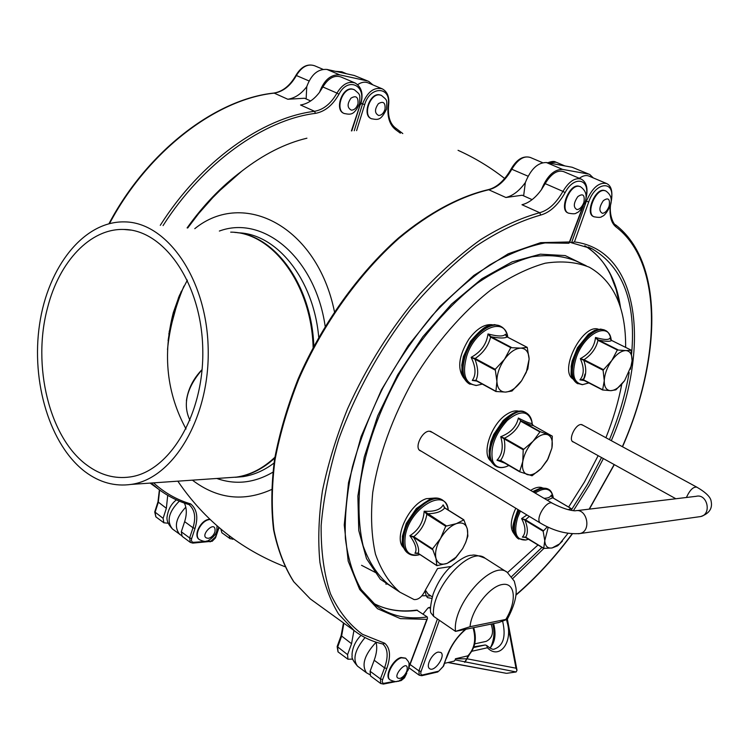 <?xml version="1.0" encoding="UTF-8"?>
<svg xmlns="http://www.w3.org/2000/svg" width="749" height="749" viewBox="0 0 749 749"><rect width="100%" height="100%" fill="white"/><g stroke="black" fill="none" stroke-linecap="round" stroke-linejoin="round"><path stroke-width="1.12" d="M371.345 118.679L370.989 118.529C362.113 115.112 369.725 93.063 379.256 94.739L381.063 95.245M548.231 527.212L544.766 540.609C545.132 546.171 547.585 548.624 552.125 547.959L559.559 543.905L568.004 533.335M562.387 541.162L557.593 545.815L552.125 547.959L543.718 548.418L544.766 540.609L543.156 531.247L547.332 526.8M568.313 509.685L571.01 508.459L571.553 510.369M526.95 514.975L521.604 518.58C525.798 526.837 526.051 533.007 522.39 537.099L525.779 537.389M551.976 496.952L551.264 495.108C550.459 497.186 548.053 498.254 544.036 498.319M543.662 548.315L525.686 537.183L522.39 537.099L525.704 537.295M552.313 497.439L551.264 495.108L552.959 497.907M543.362 530.666L525.208 519.647L521.604 518.58L525.002 520.227L529.309 516.407M520.77 348.126C515.303 348.397 509.882 352.124 504.517 359.286C499.396 366.767 496.859 374.163 496.905 381.494C497.392 388.478 500.285 392.017 505.575 392.092C511.033 391.615 516.361 387.87 521.547 380.857L526.304 372.29L529.122 359.099C528.785 352.105 526.004 348.444 520.77 348.126L527.23 347.367L529.122 359.099L527.839 368.817L521.66 380.707L512.016 391.015L505.575 392.092L495.904 391.502L496.905 381.494L495.239 369.323L504.517 359.286L510.762 347.658L520.77 348.126M506.165 336.001L505.491 334.185C503.665 336.638 497.832 336.563 487.992 333.951C486.635 344.1 481.027 351.899 471.149 357.348C475.877 367.122 476.252 374.818 472.282 380.426L477.047 381.119M495.81 391.409L475.952 380.305L472.282 380.426L476.027 380.529M506.324 336.292L505.491 334.185L507.279 337.022M511.258 347.321L491.091 336.75L487.992 333.951L490.595 337.078L491.091 336.75C499.443 338.351 504.77 338.408 507.082 336.919L527.146 347.358M495.239 369.323L475.184 358.499L471.149 357.348L474.96 359.183L475.184 358.499C483.292 352.91 488.432 345.766 490.595 337.087L510.762 347.658M624.61 380.651L615.921 389.836L610.8 390.669L602.617 389.976L604.256 380.754L603.095 370.212L611.783 360.512L617.335 349.998L625.808 350.569C621.277 350.729 616.605 354.043 611.783 360.512C607.139 367.282 604.63 374.032 604.256 380.754C604.256 387.186 606.437 390.491 610.8 390.669C613.983 390.538 617.391 388.647 621.024 384.986L624.61 380.651L631.51 365.222L632.09 360.784C632.203 354.352 630.106 350.953 625.808 350.569L631.061 350.317L632.09 360.784L630.405 369.266M610.407 339.194L609.986 337.958C609.003 340.112 604.181 339.952 595.521 337.471C594.509 346.675 589.435 353.734 580.306 358.649C584.332 367.609 584.211 374.687 579.941 379.865L584.697 380.632M602.542 389.92L583.443 379.752L579.941 379.865L583.508 379.996M610.566 339.494L609.986 337.958L611.736 340.514M617.766 349.699L598.395 340.027L595.521 337.471L597.955 340.327L598.395 340.027C605.679 341.581 610.089 341.722 611.605 340.449L630.864 349.998M603.329 369.594L584.033 359.717L580.306 358.649L583.808 360.335L584.033 359.717C591.532 354.67 596.176 348.21 597.964 340.327M456.347 523.635C450.43 525.938 445.159 530.891 440.543 538.465C436.236 546.19 434.72 552.865 436.002 558.482C437.716 563.679 441.442 565.298 447.2 563.36L456.328 557.013L462.676 548.643L465.494 542.856C467.573 537.454 468.162 532.82 467.282 528.925C465.747 523.635 462.105 521.875 456.347 523.635L463.865 519.9L467.282 528.925L467.872 536.097L465.663 542.557L462.676 548.643L454.362 559.25L447.2 563.36L436.854 565.654L436.002 558.482L432.519 548.877L440.543 538.465L445.73 526.238L456.347 523.635M444.85 507.906L443.155 504.863C440.637 509.732 434.308 511.857 424.168 511.221C423.428 521.922 418.663 530.095 409.872 535.713C415.648 543.83 417.333 549.663 414.937 553.239L417.596 553.118M418.485 553.492L414.937 553.239L418.064 553.221M444.794 507.934L443.155 504.863L444.7 507.953L463.565 519.712M446.226 525.779L424.168 511.221L426.846 514.254L427.333 513.805C435.955 513.571 441.741 511.623 444.691 507.953M432.519 548.877L413.766 536.668L409.872 535.713L413.635 537.286L413.766 536.668C420.901 530.966 425.263 523.495 426.855 514.254L445.73 526.238M430.666 595.801L426.331 596.12M425.404 590.118L428.063 594.032M433.652 616.371C429.795 589.8 469.96 545.029 485.137 558.239C478.227 555.449 473.845 554.466 472.01 555.309C467.423 554.878 459.783 559.185 449.091 568.238C442.416 575.026 437.098 583.658 433.137 594.126C430.694 603.675 429.907 609.864 430.769 612.71L433.652 616.371L455.523 631.379L498.909 622.494L507.27 619.301C514.235 606.081 517.11 595.577 515.921 587.787L514.291 581.158L507.251 572.358C492.365 559.278 452.012 604.761 455.523 631.379L470.044 626.707C471.327 609.929 489.425 586.373 502.326 584.501C515.415 582.039 517.025 601.269 505.809 619.432L507.27 619.301M505.809 619.432L470.044 626.707M431.883 598.423L427.473 597.627L426.2 595.689L425.058 590.942M202.09 369.697C186.52 387.86 182.494 404.75 189.993 420.358M426.2 595.689L421.902 595.801M399.058 591.616L380.295 579.192L366.504 558.623L358.762 530.526L357.872 496.1L364.229 457.115L377.721 415.835L397.653 374.865L422.792 336.816L451.507 304.122L481.925 278.712L512.129 261.869L540.366 254.183L565.195 255.578L585.503 265.446M620.565 307.848C616.39 278.815 604.471 258.124 584.8 245.775C596.073 252.638 604.743 262.515 610.8 275.417L616.118 289.386L619.648 304.974M390.519 585.765L387.842 583.93C377.15 574.698 368.901 561.984 363.125 545.806C358.986 527.792 357.966 507.26 360.054 484.21C365.755 447.49 379.106 410.19 400.106 372.309C422.099 336.076 449.11 305.049 477.347 283.197C496.175 270.398 514.31 261.616 531.743 256.823C548.39 254.388 563.22 255.821 576.215 261.111L586.233 265.783M376.681 573.144L361.552 565.298M583.846 378.732L584.941 374.107M450.832 566.525L437.566 568.547L425.451 590.006C422.249 596.7 418.466 599.883 414.094 599.565L399.872 592.169C389.265 582.984 381.129 570.298 375.455 554.11C371.438 536.078 370.54 515.49 372.749 492.355C378.648 455.476 392.176 417.97 413.345 379.827C435.478 343.342 462.592 312.052 490.857 289.957C509.695 277.018 527.811 268.105 545.206 263.208C561.797 260.68 576.543 262.038 589.454 267.281C613.88 281.381 625.949 308.082 625.64 347.386M621.792 384.2C618.412 401.82 613.122 419.655 605.913 437.725M598.151 455.664L584.454 481.991L568.622 507.064M538.054 544.935L507.569 572.573M421.219 451.17L420.067 450.683C414.206 447.593 422.08 430.984 429.327 431.19L432.398 432.426M573.884 442.21L572.966 441.891C568.145 439.635 575.307 424.308 581.093 424.514L583.209 425.376M582.497 207.436L569.455 241.955L540.647 242.657L508.206 253.817L473.892 275.389L439.832 306.519L408.289 345.495L381.438 389.854L361.093 436.611L348.51 482.628L344.25 524.965L348.201 561.16L359.66 589.426L377.524 608.712L400.406 618.627L426.855 619.339L427.492 618.412L427.248 616.942L416.734 610.098C400.331 612.336 385.716 609.958 372.899 602.973C386.072 610.154 400.958 612.588 417.577 610.285M580.981 179.002L563.623 171.615C557.35 169.695 551.208 173.702 545.169 183.636L541.452 189.628C535.413 197.979 528.916 203.016 521.969 204.73L539.683 212.707L540.722 215.047C549.935 212.491 558.071 205.02 565.12 192.615C574.24 174.92 590.54 178.852 585.999 197.099M523.635 195.854L525.349 182.559C519.347 190.845 512.859 195.826 505.893 197.493L522.222 195.227L532.118 199.637M569.746 242.002L571.534 242.816L586.355 201.247C592.187 187.859 598.966 181.96 606.662 183.552C611.184 185.649 612.766 191.257 611.427 200.367L611.156 200.582M430.525 608.544L429.411 607.785L427.997 607.982L423.054 614.058M230.683 232.143C272.14 232.087 311.425 284.161 313.129 347.396M274.874 457.293C263.049 468.406 250.278 475.006 236.572 477.094L227.2 477.75M85.405 471.964C49.855 445.281 30.924 381.924 39.575 324.308C48.011 266.672 83.888 220.815 124.783 221.891C167.149 222.303 206.743 279.031 208.175 348.191C210.076 417.324 173.328 478.78 131.103 484.416C114.887 486.672 99.654 482.525 85.405 471.964M87.24 465.354C100.544 475.138 114.747 479.023 129.83 476.991C169.808 471.842 204.552 413.776 202.754 348.528C201.415 283.253 163.984 229.643 123.875 229.456C90.208 228.276 59.227 261.747 47.646 307.408C31.795 365.362 49.275 438.09 87.24 465.354M187.372 280.135L179.395 295.537L173.337 312.53C162.533 354.68 166.774 393.497 186.042 428.99M227.968 477.693L237.349 477.038C250.681 475.016 263.152 468.696 274.743 458.098M313.831 346.066C311.668 285.191 274.724 234.709 234.699 232.415M271.447 489.584C243.509 502.064 217.163 498.918 192.409 480.165M194.777 228.67C243.64 188.907 317.033 226.385 334.438 311.593M306.921 138.2C285.107 143.396 263.33 154.434 241.59 171.315L220.103 190.293L212.716 197.67L198.625 213.615L187.709 227.986M593.611 216.62L593.367 216.508C585.231 213.493 594.65 189.151 603.563 190.274L605.454 190.78M471.861 651.255L487.421 647.773L486.691 645.488L485.221 644.983L475.662 646.527M505.996 673.248L454.718 663.661M454.371 663.595L448.108 662.509M473.696 627.653C477.057 639.019 475.222 648.381 468.181 655.759L455.42 658.783L455.214 659.897L516.127 671.965L506.792 673.304M452.256 661.554L454.222 661.105L455.214 659.897M487.421 647.773C498.731 659.597 512.035 644.028 507.813 624.778L515.995 668.192L467.254 658.839L455.42 658.783M464.942 662.275L469.529 654.411M515.995 668.192L517.007 670.271L516.127 671.965M491.044 624.104C494.04 632.399 492.421 638.157 486.213 641.359L485.052 641.612M375.989 642.136C377.374 647.108 376.775 653.147 374.191 660.262L370.1 671.273L370.512 675.954M389.845 679.699L389.686 679.586C384.284 676.178 392.822 659.438 400.958 657.482L405.546 658.146M568.023 212.969L567.761 212.847C559.288 209.654 568.828 184.834 578.125 186.014L580.11 186.548M393.89 681.44L384.228 683.275C382.383 683.388 381.859 682.142 382.645 679.558L386.784 668.501C390.987 656.47 390.295 648.044 384.705 643.232L382.992 644.018M569.455 241.955L569.446 242.798L568.454 243.153M353.949 630.48L351.553 643.709L347.564 654.626L347.948 659.232L352.76 659.101M593.283 177.906L589.781 174.508L572.133 167.252L546.396 162.542C537.782 162.439 530.769 169.115 525.349 182.559M541.452 189.628C546.948 176.081 553.97 169.34 562.546 169.396L588.124 173.993M579.314 178.29C582.984 175.631 586.242 174.91 589.079 176.137L606.287 183.393M589.369 174.339L572.133 167.252M438.287 652.07C432.36 652.969 425.441 666.114 429.561 668.614C434.298 672.761 446.123 655.824 440.852 652.463L438.287 652.07M611.156 200.208C615.725 180.05 595.595 181.211 588.695 201.987L574.446 241.908L571.534 242.816M403.421 547.528C393.234 538.025 409.048 504.114 426.321 498.675L435.01 498.029M572.77 378.835C558.829 369.884 582.891 323.259 598.442 329.232M584.033 378.629L581.767 379.649M463.753 378.039C457.059 368.62 458.753 355.672 468.837 339.185C476.729 328.624 484.575 323.811 492.365 324.748M514.282 534.009C509.797 528.803 510.303 520.218 515.78 508.234M530.638 490.408C535.058 487.543 538.859 486.625 542.023 487.665M490.679 460.869C481.214 453.604 491.288 423.878 506.652 414.347C511.352 411.267 515.49 410.227 519.066 411.248M547.201 460.448L541.115 468.556L532.052 475.774L519.637 471.758L522.793 461.44L523.205 449.774L533.063 441.273C527.652 447.322 524.234 454.044 522.793 461.44C521.772 468.64 523.279 473.031 527.324 474.623C531.378 475.652 535.975 473.63 541.115 468.546L548.053 458.903L551.919 448.042C553.034 440.936 551.62 436.48 547.688 434.692C543.456 433.418 538.587 435.609 533.063 441.273L540.151 431.621L552.294 436.143L551.919 448.042L547.397 460.101M531.93 423.831L531.781 423.101C531.05 423.962 526.575 422.267 518.364 418.026C516.473 426.668 510.593 432.894 500.725 436.704C503.59 446.704 502.336 454.531 496.971 460.204L505.023 463.228M531.959 423.943L533.297 425.554M540.151 431.621L520.986 420.919L518.364 418.026L520.986 420.919C527.942 424.046 532.033 425.582 533.26 425.535L552.275 436.133L533.288 425.544L531.846 423.522M523.523 449.147L504.414 438.221L500.725 436.704L504.096 438.839L504.414 438.221C512.616 434.083 517.99 428.381 520.536 421.116L539.692 431.817M519.6 471.739L500.632 460.335L496.971 460.204L500.716 460.701M184.348 503.075C186.847 508.187 186.941 514.376 184.638 521.65L181.305 531.79L182.138 536.331M343.988 113.417L343.622 113.258C334.419 109.663 342.106 87.24 352.002 88.991L353.912 89.524M354.754 82.83L341.095 77.025C334.354 74.816 328.277 78.13 322.875 86.968L319.533 92.277C313.962 99.645 307.633 103.877 300.536 104.991L314.543 111.301L315.441 113.361C324.86 111.648 332.696 105.272 338.951 94.224C348.06 76.108 367.272 85.732 360.288 104.364L351.403 130.897M218.736 527.305L215.506 536.949L210.984 541.096L193.645 542.313C191.725 542.21 191.07 540.956 191.669 538.559L195.03 528.373C198.382 517.269 196.921 509.105 190.649 503.899L188.898 504.517C177.897 501.259 167.757 496.128 158.451 489.116C167.851 496.194 178.093 501.381 189.188 504.648M306.135 98.924L306.753 86.669C301.22 93.981 294.9 98.175 287.803 99.252L304.6 98.241L310.676 100.956M167.71 495.323L166.362 508.29L163.104 518.345L163.881 522.802L168.141 523.214M199.318 539.561L199.047 539.364C193.092 535.488 200.563 520.33 208.924 519.329L209.804 519.226M372.862 84.871L368.864 81.472L354.296 75.499L326.929 69.432C317.932 68.786 311.209 74.535 306.753 86.669M319.533 92.277C324.036 80.059 330.786 74.263 339.765 74.881L367.066 80.873M357.676 84.637C361.458 82.109 364.997 81.547 368.274 82.933L381.887 88.682M368.414 81.285L354.296 75.499M221.882 532.754L220.88 529.122M178.983 296.501L168.9 333.689M179.254 295.864L168.853 334.073M181.305 291.324L180.172 294.263C174.311 309.852 170.285 325.291 168.104 340.589M183.954 286.081C174.976 307.567 169.489 328.764 167.504 349.661M370.989 118.529L371.42 118.716C378.076 119.934 380.885 120.711 386.531 109.082C387.036 98.934 387.411 100.656 381.419 95.395L379.687 94.926C370.156 93.251 362.544 115.299 371.42 118.716L371.701 118.838M378.638 115.477C381.55 115.337 383.685 113.258 385.023 109.242C385.529 102.632 383.301 100.797 378.348 103.737C374.481 109.382 374.575 113.296 378.638 115.477M172.747 529.215L172.457 529C166.39 521.117 168.684 511.829 179.329 501.147M185.808 507.157C175.818 517.859 173.796 526.94 179.723 534.383L180.013 534.608M528.672 539.168L525.864 539.982C516.117 540.394 513.383 532.904 517.662 517.531L520.424 511.043M535.104 493.048C545.038 486.784 551.086 488.208 553.239 497.317L553.342 498.085L553.239 497.317C552.256 492.936 550.712 490.277 548.624 489.34C544.823 487.15 539.935 488.17 533.962 492.374M519.357 510.397L516.52 517.063C513.112 527.858 513.767 535.114 518.486 538.84L518.898 539.083M518.158 538.634L517.784 538.4C513.065 534.683 512.4 527.418 515.808 516.623L518.645 509.966M533.251 491.953L542.154 487.889L548.249 489.116M524.731 536.996L543.718 548.418M543.671 548.24L525.686 537.183C528.12 533.204 527.886 527.549 525.002 520.227L543.156 531.247M547.126 500.145L552.753 497.795L570.916 508.459M482.422 384.078L476.533 385.417C465.157 384.04 461.88 374.257 466.693 356.056C475.091 328.642 505.088 315.601 507.813 337.265C506.661 331.873 504.386 328.287 500.997 326.517C491.119 320.104 471.617 335.777 465.41 355.55C461.281 369.491 462.61 378.938 469.408 383.9L470.054 384.256M469.22 383.797L468.631 383.469C461.833 378.507 460.504 369.06 464.623 355.12C472.17 336.498 482.309 326.377 495.061 324.766L500.388 326.199M495.801 391.231L475.952 380.305C478.555 374.931 478.227 367.89 474.96 359.183L495.005 370.015M589.004 382.879L582.778 384.593C573.444 383.104 571.281 374.051 576.29 357.432C584.342 333.679 608.488 321.33 611.062 338.969L611.278 340.224M611.25 340.205L611.062 338.969C609.723 334.194 607.87 331.386 605.51 330.534C597.44 325.497 581.168 339.466 575.101 356.955C570.747 370.334 571.543 379.191 577.507 383.525L577.994 383.778M577.198 383.366L576.758 383.132C570.794 378.797 569.989 369.94 574.343 356.571C581.608 339.615 590.558 330.496 601.204 329.223L605.061 330.309M602.533 389.714L583.443 379.752C586.383 374.8 586.504 368.321 583.808 360.335L603.095 370.212M597.955 340.327L617.335 349.998M408.018 553.249L408.271 553.417C411.379 555.571 415.283 555.945 419.974 554.541C408.093 556.947 403.234 550.431 405.406 535.001C410.555 506.933 446.488 486.691 448.248 510.032C447.574 505.481 445.767 502.233 442.828 500.285C432.566 492.027 408.055 513.449 404.16 534.552C402.4 543.634 403.767 549.925 408.271 553.417L408.795 553.754M441.545 499.489C438.502 497.729 434.748 497.551 430.291 498.956L416.341 508.515L406.248 523.457L402.391 536.321C402.765 542.931 400.05 544.823 407.55 552.94C403.046 549.448 401.67 543.156 403.43 534.074C408.439 516.763 417.717 505.098 431.255 499.077C435.59 497.701 439.204 497.945 442.088 499.826L442.331 499.976M436.807 565.542L418.223 553.314C419.449 549.822 417.923 544.476 413.635 537.286L432.379 549.494M444.7 507.953L463.528 519.731M427.248 616.942C407.653 619.788 390.641 616.015 376.204 605.632L361.261 589.66C353.266 575.747 347.967 558.67 345.383 538.409C344.549 516.585 346.871 492.814 352.358 467.095C359.67 440.749 369.847 414.337 382.908 387.86C397.382 361.936 413.72 337.958 431.901 315.909C450.758 295.499 470.016 278.506 489.677 264.94C509.133 253.611 527.596 246.271 545.057 242.919L568.791 243.256M511.698 576.552L541.986 547.35M571.431 509.882L587.506 484.313L601.531 457.545M609.461 439.654C618.805 416.95 625.387 394.554 629.188 372.468M631.65 353.631C636.098 302.006 622.934 267.065 592.15 248.827L588.143 247.02M430.544 607.57L429.411 607.785M429.317 607.729L430.553 607.476M619.929 305.826L617.204 292.484M388.085 584.098L385.801 584.051M273.965 463.107C264.116 470.503 253.78 475.025 242.938 476.654L235.467 477.291M237.882 232.789C276.587 233.538 313.559 278.928 318.728 337.162M219.363 231.048C263.33 214.635 315.189 257.647 325.16 326.19M272.786 472.263C254.257 483.011 235.598 485.08 216.817 478.471M409.038 667.855L419.243 675.214L418.916 670.861L410.077 664.503M439.354 620.284L421.078 671.45L418.916 670.861L437.425 618.955M622.372 446.676C660.89 359.089 663.53 263.002 615.921 226.863C611.24 223.033 609.349 216.049 610.248 205.9C612.495 199.496 610.978 194.487 605.707 190.892L604.106 190.508C595.193 189.385 585.774 213.727 593.901 216.742L594.163 216.864M602.43 213.325C605.22 212.95 607.448 210.553 609.124 206.134C610.257 198.972 608.319 197.156 603.319 200.685C599.088 207.061 598.788 211.274 602.43 213.325M446.367 658.362L450.205 649.083M490.033 648.128C495.098 642.268 496.287 634.085 493.619 623.571M502.635 621.249C506.165 636.669 503.319 645.966 494.097 649.158C492.964 649.832 490.492 648.606 486.691 645.488M485.221 644.983L473.658 647.539M473.883 646.911L475.877 646.481M447.911 662.547L506.258 673.295M473.05 627.784C476.373 639.412 474.585 648.821 467.694 656.002L466.87 658.858L464.539 662.2M506.839 619.62L507.813 624.778L506.53 619.769M357.788 666.348L357.526 666.161C352.433 659.242 354.932 649.711 365.035 637.577M376.035 642.305C364.473 654.785 361.29 664.953 366.504 672.808L357.526 666.161C353.182 661.114 351.393 657.641 352.17 655.74C351.749 655.113 352.011 644.196 361.037 635.339M382.805 643.981C387.907 648.643 388.488 656.592 384.555 667.846L380.426 678.903L380.726 683.528L370.427 675.888M382.645 679.558L380.426 678.903L370.1 671.273M384.705 643.232L362.479 634.309C349.306 624.694 338.642 611.193 330.487 593.788C324.036 574.249 320.918 551.554 321.134 525.695C323.428 498.385 329.298 469.548 338.735 439.204C355.85 392.401 379.855 349.006 410.78 309C431.798 284.348 453.557 263.376 476.046 246.084C498.459 231.263 520.021 220.918 540.722 215.047M406.061 674.372L401.024 680.083L399.535 680.373M426.855 619.339L409.038 666.488M585.793 199.187C588.33 189.123 586.86 182.456 581.383 179.17C575.166 177.279 569.015 181.342 562.939 191.37L545.169 183.636M565.12 192.615L562.939 191.37C556.217 203.185 548.465 210.3 539.683 212.707C520.798 217.94 501.147 226.9 480.718 239.586C460.158 254.351 440.019 272.318 420.301 293.505C391.025 327.865 366.795 366.289 347.592 408.767C336.329 436.751 327.94 464.127 322.426 490.904C318.653 516.838 317.819 540.684 319.935 562.433C323.652 582.647 329.878 599.865 338.595 614.086L354.483 630.864L358.209 633.542M386.784 668.501L384.555 667.846L374.191 660.262M384.228 683.275L383.291 684.09M401.024 680.083L400.097 680.888M542.613 162.692L530.301 157.459C523.944 155.483 517.793 159.387 511.857 169.152C505.313 180.678 497.608 187.55 488.76 189.769L505.893 197.493M383.151 644.056C372.646 641.799 363.087 637.399 354.483 630.864L310.32 598.928L293.683 581.692C284.47 567.236 277.767 549.935 273.582 529.777C270.979 508.187 271.307 484.64 274.574 459.156C279.555 432.903 287.419 406.136 298.168 378.854C321.855 324.523 358.125 273.788 398.346 238.098C428.728 212.81 459.549 196.416 488.039 189.712L488.76 189.769C460.41 196.425 429.608 212.8 399.18 238.126C358.902 273.872 322.519 324.757 298.739 379.228C287.953 406.576 280.051 433.399 275.042 459.699C271.756 485.221 271.41 508.758 273.994 530.311C278.16 550.403 284.798 567.592 293.908 581.898L310.32 598.928L313.756 601.419M343.894 623.205L341.553 636.397L337.602 647.267L338.089 651.92M341.095 635.704L337.162 646.509L347.564 654.626M488.189 189.675C496.802 187.531 504.451 180.621 511.136 168.974L528.092 176.212M343.473 622.906L341.113 635.648L351.553 643.709M562.546 169.396L546.396 162.542M548.38 162.907L556.086 162.205L564.915 165.932M574.446 241.908C640.854 250.456 650.619 349.081 611.315 440.665M603.366 458.566L589.407 485.183L573.444 510.64M543.84 548.455L512.915 578.378M421.078 671.45C420.367 673.941 420.891 675.102 422.651 674.915L438.764 671.16L443.221 666.348L447.022 655.824C451.038 645.338 457.152 636.519 465.363 629.357M515.93 594.837C536.106 577.507 554.85 557.172 572.161 533.831M589.154 509.151L614.161 464.549M588.695 201.987L585.446 200.854M438.764 671.16L443.567 666.123L447.022 655.824M422.651 674.915L421.949 675.664L437.912 671.937M615.397 224.756L615.921 226.863M419.243 675.214L421.799 675.701M611.437 200.32L611.427 200.367C607.711 214.092 614.171 225.468 615.631 224.897C664.251 262.178 661.17 358.752 622.531 446.76M577.02 209.598C579.923 209.224 582.226 206.78 583.92 202.249C585.006 194.918 582.965 193.055 577.788 196.65C573.444 203.166 573.182 207.492 577.02 209.598M567.761 212.847L568.304 213.09C572.985 214.074 575.709 214.008 576.477 212.866C578.893 212.435 581.776 208.821 585.119 202.005C587.394 195.555 585.821 190.443 580.381 186.67L578.677 186.248C569.38 185.078 559.84 209.898 568.304 213.09L568.585 213.222M400.266 678.341C403.299 677.049 405.537 674.484 406.969 670.655C409.694 655.703 388.928 679.465 400.266 678.341M389.686 679.586L390.145 679.923C394.377 681.684 396.839 682.086 397.532 681.15C399.283 682.273 402.915 678.407 408.42 669.54C409.441 662.125 409.666 663.09 405.705 658.259L401.427 657.819C393.281 659.775 384.752 676.525 390.145 679.923L390.313 680.045M699.117 516.773L700.652 516.557C709.153 513.645 712.655 508.571 711.147 501.306C710.698 497.186 705.951 492.486 696.888 487.196C693.49 486.569 690.129 489.715 686.796 496.653L686.496 497.476M578.378 533.756L700.652 516.557C712.046 514.338 707.337 493.329 696.149 496.315L576.739 510.64M579.941 533.531C591.982 531.144 586.963 507.569 575.148 510.827L575.138 510.818C569.343 510.537 561.853 508.065 552.678 503.422C546.882 498.993 534.262 519.769 540.647 523.242C554.045 531.078 567.143 534.514 579.941 533.531M508.899 465.485L506.436 466.571C499.761 468.79 495.173 466.936 492.692 460.991C489.958 447.93 494.827 434.42 507.279 420.461C520.405 409.759 528.672 410.471 532.09 422.605L532.296 424.617M532.277 424.589L532.09 422.605C531.425 418.111 529.552 414.909 526.463 412.989C512.962 402.878 483.433 443.034 491.475 460.813L495.988 466.374M495.211 465.915L490.735 460.373C487.852 447.977 492.299 434.748 504.068 420.685C512.485 412.306 519.703 409.6 525.714 412.577L525.985 412.727M519.553 471.383L500.632 460.335C504.573 454.83 505.734 447.668 504.105 438.839M504.096 438.839L523.205 449.774M189.001 504.592C194.815 509.592 196.144 517.316 192.999 527.764L189.628 537.941L190.358 542.426L182.044 536.265M191.669 538.559L189.628 537.941L181.305 531.79M163.048 225.599C203.119 162.73 263.901 119.756 315.441 113.361M241.59 171.315C221.414 186.379 203.26 205.245 187.11 227.921M360.7 104.411L360.7 104.42C363.593 94.271 361.758 87.137 355.204 83.017C348.472 80.826 342.396 84.188 336.947 93.082L322.875 86.968M338.951 94.224L336.947 93.082C330.992 103.615 323.521 109.682 314.543 111.301C262.328 117.705 200.648 161.438 160.277 225.327M195.03 528.373L192.999 527.764L184.638 521.65M193.645 542.313L192.755 543.119M210.984 541.096L210.104 541.892M215.506 536.949L215.984 536.715M351.843 130.869L360.288 104.364M322.997 69.329L314.58 65.753C307.792 63.515 301.735 66.755 296.407 75.452C290.593 85.751 283.188 91.64 274.209 93.129L287.803 99.252M108.98 223.67C147.188 151.261 215.59 99.186 273.778 93.073L274.209 93.129C216.321 99.168 147.871 151.12 109.551 223.53M151.214 483.021L158.451 489.116L150.128 483.096M159.649 490.015L158.273 502.364L155.043 512.391L155.914 516.904M157.955 501.905L154.743 511.885L163.104 518.345M273.862 93.063C282.663 91.621 290.022 85.714 295.939 75.331L309.047 80.948M159.387 489.818L157.973 501.877L166.362 508.29M190.649 503.899C176.886 499.836 164.518 492.823 153.564 482.862M339.765 74.881L326.929 69.432M335.646 71.361L341.89 71.801L346.609 73.795M221.798 532.698L230.074 538.671L229.082 535.657M354.249 130.738L362.535 103.942C367.413 91.865 374.004 86.828 382.299 88.859C387.383 91.696 389.499 96.977 388.665 104.691L388.207 104.926C391.409 86.163 370.015 85.517 364.669 104.626L356.608 130.635M364.669 104.626L361.046 103.296M233.22 538.718L232.471 539.289M395.547 128.042L395.903 129.877C389.536 125.008 386.971 116.685 388.207 104.926M231.263 537.286L232.948 538.522M400.378 133.172L395.903 129.877M351.412 110.159C354.446 110.028 356.636 107.903 357.994 103.802C358.434 97.052 356.103 95.16 350.991 98.147C347.03 103.914 347.171 107.912 351.412 110.159M343.622 113.258L344.063 113.455C350.906 114.812 354.015 115.383 359.595 103.643C360.054 93.456 360.456 95.067 354.277 89.683L352.433 89.178C342.546 87.427 334.85 109.86 344.063 113.455L344.362 113.586M208.615 538.297C211.695 537.389 213.811 535.17 214.982 531.64C216.508 517.54 196.809 538.128 208.615 538.297M210.095 519.506L209.299 519.6C200.938 520.602 193.467 535.76 199.412 539.636L199.599 539.767M178.496 297.662L169.171 331.807M181.37 535.46L172.457 529C168.122 524.347 166.353 520.162 167.149 516.454C168.263 509.273 171.352 503.74 176.408 499.864M559.559 543.905L558.426 545.103M528.607 539.121L525.751 540.02L517.784 538.4C514.46 534.889 513.018 532.53 513.468 531.313L513.14 528.775C512.035 528.045 513.636 521.632 517.943 509.545M532.651 491.597L541.33 487.749L547.912 488.919M571.01 508.459L552.884 497.813M551.564 496.166L552.856 497.804M482.431 384.078L476.139 385.529L468.631 383.469C459.446 374.743 462.657 372.702 461.768 365.156L463.406 356.496L470.484 341.338C478.19 332.275 483.966 327.135 487.824 325.937L494.443 324.626L499.536 325.768M495.904 391.502L475.4 380.323M527.23 347.367L507.195 336.947M505.762 335.215L507.167 336.938M588.929 382.842L582.376 384.696L576.758 383.132C568.819 375.68 571.73 373.62 571.15 366.495L572.152 361.055L577.479 347.798L588.452 334.223L594.659 330.337L600.623 329.092L604.265 329.916M602.617 389.976L582.6 379.724M630.92 350.008L611.69 340.467M610.182 338.66L611.661 340.458M456.328 557.013L455.729 557.855M436.854 565.654L418.317 553.455M416.772 552.987L418.298 553.436M444.906 507.953L444.026 507.054M463.734 519.722L444.934 507.962M485.137 558.239L506.717 572.011M427.801 593.863L432.285 596.887M202.099 369.557C193.233 378.722 187.999 389.152 186.398 400.855M387.842 583.93L399.872 592.169M572.021 242.938L592.15 248.827L588.583 247.198M430.563 607.224L428.7 607.589M236.572 477.094L131.103 484.416M123.875 229.456L130.794 230.093M237.349 477.038L235.42 477.3M504.667 178.496C490.258 167.233 474.726 157.833 458.051 150.315M177.841 481.176C204.683 520.677 240.317 549.167 284.77 566.637M593.367 216.508L593.901 216.742C598.554 217.669 601.232 217.575 601.915 216.452C604.237 215.984 607.008 212.463 610.248 205.9M489.724 647.951C490.548 649.065 496.69 635.433 492.505 623.805M444.588 663.314L454.222 661.105M507.363 619.151L517.007 670.271M366.504 672.808L369.678 674.577M474.744 643.859L486.213 641.359M380.726 683.528L383.46 684.062L401.239 680.541L404.488 677.836L406.782 673.211M408.879 667.649L427.492 618.412M569.446 242.798L583.274 206.19M347.948 659.232L338.005 651.864L337.144 646.565M511.146 168.956C516.726 159.322 523.111 155.492 530.301 157.459M547.762 162.795C551.629 161.288 554.269 161.035 555.674 162.037M515.902 595.193C536.172 577.751 555 557.303 572.376 533.85M589.379 509.123L614.32 464.633M447.368 655.609C451.432 645.029 457.611 636.238 465.915 629.244M696.767 487.131L581.664 424.543M675.851 498.75L572.348 441.367M419.29 449.999L540.647 523.242M430.45 431.274L552.5 503.309M525.199 412.296C520.433 409.094 513.093 411.847 503.159 420.563L493.703 434.457L490.857 441.741L489.134 450.917C489.986 456.834 487.243 458.135 494.752 465.644L495.492 466.075C498.619 467.928 502.261 468.097 506.436 466.571L508.824 465.447M500.285 460.504L519.637 471.758M190.358 542.426L192.849 543.109L212.22 541.265L215.506 537.848L219.045 527.577M163.881 522.802L155.829 516.829L154.734 511.923M295.949 75.321C301.173 66.652 307.39 63.459 314.58 65.753M335.309 71.295L341.89 71.801M230.074 538.671L233.8 539.149M402.803 133.565L395.687 128.116C389.911 123.819 387.57 116.011 388.665 104.691M199.047 539.364L199.412 539.636C203.101 541.387 205.516 541.845 206.649 541.003C206.424 542.248 216.424 536.012 216.798 530.517L217.041 525.845"/></g></svg>
